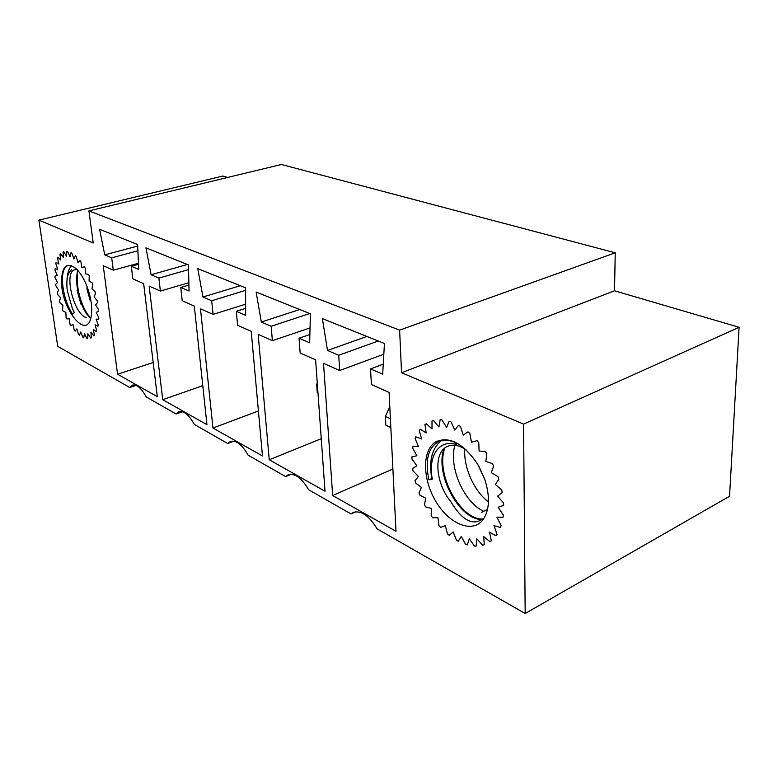 <?xml version="1.0" encoding="UTF-8"?>
<svg xmlns="http://www.w3.org/2000/svg" width="778" height="778" viewBox="0 0 778 778"><rect width="100%" height="100%" fill="white"/><g stroke="black" fill="none" stroke-linecap="round" stroke-linejoin="round"><path stroke-width="1.17" d="M355.857 511.768L351.024 513.976L308.613 489.732C301.689 477.955 294.881 472.956 288.2 474.755L285.643 476.613L248.133 455.169C242.084 444.598 236.191 440.017 230.444 441.418L227.74 443.518L194.325 424.418C188.986 414.839 183.822 410.619 178.833 411.727L176.1 414.003L146.138 396.877C141.372 388.144 136.811 384.225 132.445 385.12L129.751 387.512L57.718 346.346L38.9 220.135L93.224 242.999L88.916 210.906L399.62 330.135L401.565 372.75L614.523 290.787L615.242 252.801L399.62 330.135M351.024 513.976L353.261 512.459C361.089 510.135 369.035 515.61 377.097 528.875L525.179 613.502L523.575 424.098L401.565 372.75M323.522 363.336L332.663 495.547L395.983 531.267L389.088 392.394L371.398 384.556L370.532 368.928L382.688 374.14L384.429 343.487L322.384 318.61L327.499 350.45L338.712 355.264L339.694 370.503L323.522 363.336M392.89 468.998L332.663 495.547M383.253 364.153L370.532 368.928M366.885 336.456L327.499 350.45M378.244 341.007L338.712 355.264M383.826 354.194L339.694 370.503M291.312 474.24L285.643 476.613M258.17 334.384L269.237 459.779L325.01 491.229L315.615 359.835L300.162 352.988L299.034 338.236L309.654 342.797L310.403 313.806L256.147 292.051L261.33 322.053L271.172 326.274L272.378 340.676L258.17 334.384M321.256 438.704L269.237 459.779M309.868 334.53L299.034 338.236M299.715 309.518L261.33 322.053M309.722 313.534L271.172 326.274M310.033 327.917L272.378 340.676M233.847 441.155L227.74 443.518M200.481 308.817L212.968 428.036L262.468 455.957L251.216 331.302L237.601 325.262L236.288 311.307L245.634 315.314L245.615 287.831L197.768 268.643L202.97 297.001L211.674 300.736L213.065 314.39L200.481 308.817M258.403 410.979L212.968 428.036M245.624 308.351L236.288 311.307M240.314 285.701L202.97 297.001M245.624 290.35L211.674 300.736M245.624 304.179L213.065 314.39M182.383 411.727L176.1 414.003M149.162 286.08L162.719 399.697L206.938 424.642L194.306 306.085L182.217 300.726L180.759 287.471L189.064 291.03L188.451 264.899L145.933 247.851L151.117 274.741L158.877 278.077L160.385 291.05L149.162 286.08M202.786 385.655L162.719 399.697M188.918 285.069L180.759 287.471M187.41 264.491L151.117 274.741M188.558 269.606L158.877 278.077M188.869 282.715L160.385 291.05M136.053 385.382L129.751 387.512M523.575 424.098L739.1 327.285L729.55 496.257L525.179 613.502M38.9 220.135L222.829 176.042L227.653 177.452M88.916 210.906L281.373 164.498L615.242 252.801M739.1 327.285L614.523 290.787M117.566 374.228L157.312 396.654L143.658 283.639L132.853 278.855L131.287 266.232L138.708 269.421L137.618 244.525L99.594 229.277L104.738 254.834L111.701 257.829L113.296 270.19L103.231 265.726L117.566 374.228L153.188 362.509M138.484 264.257L131.287 266.232M137.687 246.081L104.738 254.834M137.891 250.798L111.701 257.829M138.435 263.275L113.296 270.19M63.193 311.288L62.532 309.693L62.911 305.2L60.1 303.05L59.556 301.358L60.49 297.653L57.65 294.502L57.251 292.791L58.69 290L55.938 285.954L55.695 284.291L57.601 282.54L55.044 277.746L54.966 276.18L57.261 275.548L54.995 270.19L55.092 268.789L57.689 269.305L55.812 263.586L56.074 262.41L58.875 264.063L57.465 258.199L57.893 257.294L60.791 260.046L59.916 254.26L60.49 253.667L63.358 257.43L63.067 251.965L63.767 251.722L66.49 256.341L66.801 251.43L67.608 251.547L70.069 256.857L70.983 252.714L71.848 253.181L73.939 258.977L75.427 255.787L76.332 256.604L77.946 262.633L79.959 260.542L80.854 261.671L81.923 267.681L84.374 266.796L85.22 268.196L85.687 273.914L88.478 274.284L89.237 275.898L89.071 281.072L92.086 282.686L92.728 284.437L91.93 288.842L95.033 291.624L95.529 293.432L94.138 296.875L97.192 300.707L97.522 302.496L95.597 304.83L98.466 309.527L98.612 311.219L96.239 312.348L98.816 317.706L98.767 319.223L96.054 319.106L98.222 324.883L97.989 326.157L95.052 324.825L96.725 330.757L96.336 331.759L93.292 329.269L94.42 335.114L93.866 335.785L90.861 332.284L91.386 337.798L90.715 338.119L87.856 333.752L87.788 338.712L87.019 338.683L84.413 333.645L83.761 337.856L82.925 337.477L80.688 331.982L79.492 335.299L78.617 334.598L76.818 328.87L75.126 331.156L74.26 330.164L72.967 324.426L70.856 325.622L70.03 324.368L69.271 318.844L66.83 318.912L66.072 317.463L65.877 312.357L63.193 311.288M86.533 317.589C73.91 315.148 63.261 271.716 74.902 269.713L77.265 269.713M87.097 286.674L86.98 289.241L90.063 300.075M77.722 270.219C76.419 275.538 76.332 281.811 77.46 289.046L77.1 290.457L80.941 304.091M61.501 281.228C62.016 265.94 66.908 261.729 76.147 268.614C83.178 275.82 88.079 286.401 90.851 300.347C92.018 307.368 92.028 313.213 90.88 317.91C85.979 340.122 61.229 308.389 61.501 281.228M68.231 265.561C58.72 267.34 61.54 297.527 72.519 314.069L74.328 312.542L72.442 308.73L67.365 291.118C65.974 280.265 67.394 273.127 71.605 269.713M87.369 288.21L90.919 300.755M77.46 289.046L82.011 305.141C84.549 311.112 87.36 315.518 90.443 318.367M71.498 265.765C68.727 268.77 67.219 273.671 66.976 280.469M88.614 291.089L90.015 296.253M77.537 274.624C75.748 289.153 82.945 310.996 90.851 317.988M411.951 459.078L411.961 456.822L416.92 455.733L412.671 448.177L413.021 446.144L418.515 446.669L415.121 438.539L415.822 436.818L421.627 438.967L419.254 430.574L420.266 429.223L426.179 432.947L424.944 424.623L426.247 423.699L432.014 428.892L431.994 420.956L433.541 420.519L438.928 427.005L440.154 419.789L441.885 419.867L446.65 427.404L449.12 421.229L450.977 421.832L454.887 430.127L458.534 425.284L460.42 426.402L463.289 435.116L467.977 431.848L469.824 433.434L471.487 442.196L477.05 440.669L478.771 442.672L479.122 451.084L485.316 451.396L486.834 453.72L485.842 461.403L492.396 463.562L493.641 466.11L491.317 472.693L497.959 476.613L498.854 479.267L495.304 484.441L501.722 489.946L502.248 492.581L497.619 496.131L503.541 502.948L503.658 505.447L498.173 507.207L503.317 515.026L503.035 517.263L496.938 517.185L501.11 525.627L500.449 527.523L494.001 525.627L497.045 534.33L496.033 535.799L489.527 532.21L491.326 540.768L490.023 541.76L483.731 536.664L484.256 544.726L482.71 545.203L476.885 538.862L476.155 546.098L474.444 546.059L469.299 538.755L467.374 544.901L465.575 544.357L461.296 536.412L458.281 541.235L456.462 540.224L453.185 531.957L449.246 535.313L447.476 533.883L445.298 525.617L440.591 527.396L438.948 525.607L437.926 517.652L432.656 517.827L431.187 515.756L431.343 508.394L425.702 506.964L424.457 504.689L425.761 498.202L419.984 495.236L419.011 492.824L421.394 487.436L415.685 483.05L415.014 480.61L418.399 476.506L412.982 470.846L412.632 468.453L416.882 465.808L411.951 459.078M483.439 518.391C473.141 526.424 462.142 520.647 450.443 501.071C435.184 482.681 433.317 451.872 447.574 446.368C453 444.102 459.156 445.22 466.022 449.733M436.166 441.632C449.665 436.059 463.445 443.499 477.507 463.941L484.655 479.034C490.121 496.063 489.683 509.483 483.352 519.286C472.936 534 449.276 524.333 435.865 501.46C422.172 478.84 422.016 449.392 436.166 441.632M477.546 464.048C464.612 444.851 451.687 437.333 438.802 441.476C428.104 447.535 424.817 460.313 428.911 479.822L432.325 479.141C427.725 456.579 439.025 438.627 456.55 444.637M441.301 440.659C431.897 448.361 428.736 460.975 431.8 478.499L432.325 479.141M479.083 466.635L484.723 479.229M464.767 448.916C463.455 467.714 474.279 491.346 488.467 501.868M455.723 442.624L455.198 444.228M454.897 445.298C448.4 467.345 464.174 502.228 483.342 511.156M443.966 448.731C434.464 475.27 460.45 520.852 482.331 519.451M444.851 447.982C435.009 474.249 460.761 520.132 482.778 519.052M428.911 479.822L431.8 478.499M317.395 384.711L316.646 384.361L317.239 392.657L317.988 393.007M316.646 384.361L317.278 383.116M390.391 418.739L385.373 416.405L385.82 425.158L390.828 427.53M385.373 416.405L389.797 406.651M90.919 300.785L90.024 300.094M82.011 305.141L80.922 304.11M481.368 512.41L487.329 509.473"/></g></svg>
